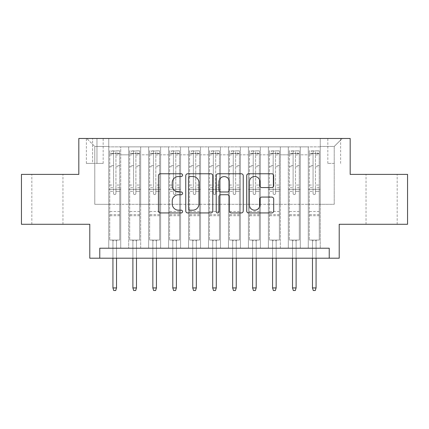 <?xml version="1.0" encoding="UTF-8"?>
<svg xmlns="http://www.w3.org/2000/svg" width="429" height="429" viewBox="0 0 429 429"><rect width="100%" height="100%" fill="white"/><g stroke="black" fill="none" stroke-linecap="round" stroke-linejoin="round"><path stroke-width="0.32" stroke-dasharray="2.15 1.61" d="M182.577 175.134A1.373 1.373 0 0 0 181.204 173.761L160.392 173.761A1.957 1.957 0 0 0 158.435 175.724L158.435 210.977A1.957 1.957 0 0 0 160.392 212.934L181.204 212.934A1.373 1.373 0 0 0 182.577 211.561A1.373 1.373 0 0 0 181.204 210.194L178.512 210.194A6.269 6.269 0 0 1 172.243 203.925L172.243 200.987A6.269 6.269 0 0 1 178.512 194.718L181.204 194.718A1.373 1.373 0 0 0 182.577 193.35A1.373 1.373 0 0 0 181.204 191.977L178.512 191.977A6.269 6.269 0 0 1 172.243 185.709L172.243 182.775A6.269 6.269 0 0 1 178.512 176.507L181.204 176.507A1.373 1.373 0 0 0 182.577 175.134M381.612 174.394L366.044 174.394L381.612 174.394M381.612 224.276L366.044 224.276L381.612 224.276M47.388 174.394L62.956 174.394L47.388 174.394M47.388 224.276L62.956 224.276L47.388 224.276M334.223 138.476L327.836 138.476L334.223 138.476M334.223 163.417L327.836 163.417L334.223 163.417M407.55 174.394L407.55 224.276L339.21 224.276L339.21 258.199L89.79 258.199L89.79 224.276L21.45 224.276L21.45 174.394L78.818 174.394L78.818 138.476L350.182 138.476L350.182 174.394L407.55 174.394M320.254 248.219L320.254 146.857L108.746 146.857L108.746 248.219L120.721 248.219L108.746 248.219L120.721 248.219L108.746 248.219L108.746 146.857L120.721 146.857L120.721 248.219L120.721 146.857L120.721 204.322L128.7 204.322L120.721 204.322L120.721 146.857L108.746 146.857L320.254 146.857L320.254 248.219L308.279 248.219L308.279 146.857L288.326 146.857L288.326 248.219L288.326 146.857L300.3 146.857L300.3 248.219L300.3 146.857L300.3 204.322L300.3 146.857L308.279 146.857L308.279 248.219L320.254 248.219L308.279 248.219L320.254 248.219L320.254 146.461L320.254 204.322L334.223 204.322L334.223 146.461L320.254 146.461L334.223 146.461L334.223 204.322L320.254 204.322L320.254 189.361L320.254 248.219M288.326 248.219L300.3 248.219L288.326 248.219L300.3 248.219L288.326 248.219L288.326 189.361L288.326 204.322L280.346 204.322L280.346 154.837L280.346 204.322L288.326 204.322L288.326 154.837L288.326 204.322L308.279 204.322L300.3 204.322L300.3 189.361L300.3 204.322L288.326 204.322L288.326 189.361L300.3 189.361L300.3 248.219L300.3 189.361L288.326 189.361L288.326 248.219M280.346 248.219L280.346 146.857L268.377 146.857L268.377 248.219L268.377 146.857L280.346 146.857L280.346 248.219L268.377 248.219L280.346 248.219L268.377 248.219L280.346 248.219L280.346 189.361L280.346 248.219M260.392 248.219L260.392 146.857L248.423 146.857L248.423 248.219L248.423 146.857L260.392 146.857L260.392 248.219L248.423 248.219L260.392 248.219L248.423 248.219L260.392 248.219L260.392 154.837L260.392 204.322L268.377 204.322L260.392 204.322L260.392 189.361L260.392 248.219M240.438 248.219L240.438 146.857L228.469 146.857L228.469 248.219L228.469 146.857L240.438 146.857L240.438 248.219L228.469 248.219L240.438 248.219L228.469 248.219L240.438 248.219L240.438 154.837L240.438 204.322L248.423 204.322L240.438 204.322L240.438 189.361L240.438 248.219M220.485 248.219L220.485 146.857L208.515 146.857L208.515 248.219L208.515 146.857L220.485 146.857L220.485 248.219L208.515 248.219L220.485 248.219L208.515 248.219L220.485 248.219L220.485 154.837L220.485 204.322L228.469 204.322L220.485 204.322L220.485 189.361L220.485 248.219M200.531 248.219L200.531 146.857L188.562 146.857L188.562 248.219L188.562 146.857L200.531 146.857L200.531 248.219L188.562 248.219L200.531 248.219L188.562 248.219L200.531 248.219L200.531 154.837L200.531 204.322L208.515 204.322L200.531 204.322L200.531 189.361L200.531 248.219M180.577 248.219L180.577 146.857L168.608 146.857L168.608 248.219L168.608 146.857L180.577 146.857L180.577 248.219L168.608 248.219L180.577 248.219L168.608 248.219L180.577 248.219L180.577 154.837L180.577 204.322L188.562 204.322L180.577 204.322L180.577 189.361L180.577 248.219M160.623 248.219L160.623 146.857L148.654 146.857L148.654 248.219L148.654 146.857L160.623 146.857L160.623 248.219L148.654 248.219L160.623 248.219L148.654 248.219L160.623 248.219L160.623 154.837L160.623 204.322L168.608 204.322L160.623 204.322L160.623 189.361L160.623 248.219M140.674 248.219L140.674 146.857L128.7 146.857L128.7 248.219L128.7 146.857L140.674 146.857L140.674 248.219L128.7 248.219L140.674 248.219L128.7 248.219L140.674 248.219L140.674 189.361L140.674 248.219M308.279 154.837L308.279 204.322L308.279 146.857L308.279 154.837L300.3 154.837L308.279 154.837M268.377 154.837L268.377 204.322L268.377 146.857L260.392 146.857L260.392 154.837L260.392 146.857L268.377 146.857L268.377 154.837L260.392 154.837L268.377 154.837M248.423 154.837L248.423 204.322L248.423 146.857L240.438 146.857L240.438 154.837L240.438 146.857L248.423 146.857L248.423 154.837L240.438 154.837L248.423 154.837M228.469 154.837L228.469 204.322L228.469 146.857L220.485 146.857L220.485 154.837L220.485 146.857L228.469 146.857L228.469 154.837L220.485 154.837L228.469 154.837M208.515 154.837L208.515 204.322L208.515 146.857L200.531 146.857L200.531 154.837L200.531 146.857L208.515 146.857L208.515 154.837L200.531 154.837L208.515 154.837M188.562 154.837L188.562 204.322L188.562 146.857L180.577 146.857L180.577 154.837L180.577 146.857L188.562 146.857L188.562 154.837L180.577 154.837L188.562 154.837M168.608 154.837L168.608 204.322L168.608 146.857L160.623 146.857L160.623 154.837L160.623 146.857L168.608 146.857L168.608 154.837L160.623 154.837L168.608 154.837M140.674 154.837L140.674 204.322L140.674 146.857L140.674 154.837L148.654 154.837L148.654 204.322L140.674 204.322L148.654 204.322L148.654 146.857L140.674 146.857L148.654 146.857L148.654 154.837L140.674 154.837M99.769 258.199L99.769 248.219L99.769 258.199L99.769 248.219L329.231 248.219L99.769 248.219L329.231 248.219L329.231 258.199M92.584 138.476L86.401 138.476L92.584 138.476L92.584 163.417L86.401 163.417L96.975 163.417L92.584 163.417L92.584 138.476M96.975 138.476L103.158 138.476L96.975 138.476L96.975 163.417L103.158 163.417L96.975 163.417L96.975 138.476M320.254 138.476L108.746 138.476L342.203 138.476L320.254 138.476L320.254 146.857L320.254 138.476M108.746 138.476L86.797 138.476L108.746 138.476L108.746 204.322L94.777 204.322L94.777 146.461L108.746 146.461L94.777 146.461L86.797 138.476L94.777 146.461L94.777 204.322L108.746 204.322L108.746 138.476M128.7 154.837L128.7 204.322L128.7 146.857L120.721 146.857L128.7 146.857L128.7 154.837L120.721 154.837L128.7 154.837M288.326 146.857L280.346 146.857L280.346 154.837L280.346 146.857L288.326 146.857L288.326 154.837L288.326 146.857M268.377 204.322L280.346 204.322L268.377 204.322L268.377 189.361L268.377 204.322M248.423 204.322L260.392 204.322L248.423 204.322L248.423 189.361L248.423 204.322M228.469 204.322L240.438 204.322L228.469 204.322L228.469 189.361L228.469 204.322M208.515 204.322L220.485 204.322L208.515 204.322L208.515 189.361L208.515 204.322M188.562 204.322L200.531 204.322L188.562 204.322L188.562 189.361L188.562 204.322M168.608 204.322L180.577 204.322L168.608 204.322L168.608 189.361L168.608 204.322M148.654 204.322L160.623 204.322L148.654 204.322L148.654 189.361L148.654 204.322M128.7 204.322L140.674 204.322L140.674 189.361L140.674 204.322L128.7 204.322L128.7 189.361L140.674 189.361L128.7 189.361L128.7 248.219L128.7 204.322M108.746 204.322L120.721 204.322L120.721 189.361L120.721 248.219L120.721 189.361L120.721 204.322L108.746 204.322L108.746 189.361L120.721 189.361L108.746 189.361L108.746 248.219L108.746 204.322M308.279 204.322L320.254 204.322L308.279 204.322L308.279 189.361L308.279 204.322M108.746 189.361L120.721 189.361L108.746 189.361M128.7 189.361L140.674 189.361L128.7 189.361M148.654 189.361L160.623 189.361L148.654 189.361L148.654 248.219L148.654 189.361L160.623 189.361L148.654 189.361M168.608 189.361L180.577 189.361L168.608 189.361L168.608 248.219L168.608 189.361L180.577 189.361L168.608 189.361M188.562 189.361L200.531 189.361L188.562 189.361L188.562 248.219L188.562 189.361L200.531 189.361L188.562 189.361M208.515 189.361L220.485 189.361L208.515 189.361L208.515 248.219L208.515 189.361L220.485 189.361L208.515 189.361M228.469 189.361L240.438 189.361L228.469 189.361L228.469 248.219L228.469 189.361L240.438 189.361L228.469 189.361M248.423 189.361L260.392 189.361L248.423 189.361L248.423 248.219L248.423 189.361L260.392 189.361L248.423 189.361M268.377 189.361L280.346 189.361L268.377 189.361L268.377 248.219L268.377 189.361L280.346 189.361L268.377 189.361M288.326 189.361L300.3 189.361L288.326 189.361M308.279 189.361L320.254 189.361L308.279 189.361L308.279 248.219L308.279 189.361L320.254 189.361L308.279 189.361M342.203 138.476L334.223 146.461L342.203 138.476M212.784 210.977L212.784 175.724A1.957 1.957 0 0 0 210.827 173.761L187.714 173.761A1.957 1.957 0 0 0 185.757 175.724L185.757 210.977A1.957 1.957 0 0 0 187.714 212.934L210.827 212.934A1.957 1.957 0 0 0 212.784 210.977M189.87 176.507A1.373 1.373 0 0 0 188.503 177.874L188.503 208.821A1.373 1.373 0 0 0 189.87 210.194L192.712 210.194A6.269 6.269 0 0 0 198.981 203.925L198.981 182.775A6.269 6.269 0 0 0 192.712 176.507L189.87 176.507M218.173 173.761L241.286 173.761A1.957 1.957 0 0 1 243.243 175.724L243.243 210.977A1.957 1.957 0 0 1 241.286 212.934L231.392 212.934A1.957 1.957 0 0 1 229.435 210.977L229.435 196.68A1.957 1.957 0 0 0 227.477 194.718L220.914 194.718A1.957 1.957 0 0 0 218.956 196.68L218.956 211.561A1.373 1.373 0 0 1 217.583 212.934A1.373 1.373 0 0 1 216.216 211.561L216.216 175.724A1.957 1.957 0 0 1 218.173 173.761M229.435 181.842A5.239 5.239 0 0 0 224.195 176.603A5.239 5.239 0 0 0 218.956 181.842L218.956 190.02A1.957 1.957 0 0 0 220.914 191.977L227.477 191.977A1.957 1.957 0 0 0 229.435 190.02L229.435 181.842M261.851 187.57L271.739 187.57A1.957 1.957 0 0 0 273.697 185.612L273.697 175.724A1.957 1.957 0 0 0 271.739 173.761L248.627 173.761A1.957 1.957 0 0 0 246.67 175.724L246.67 210.977A1.957 1.957 0 0 0 248.627 212.934L271.739 212.934A1.957 1.957 0 0 0 273.697 210.977L273.697 199.029A1.957 1.957 0 0 0 271.739 197.072L261.851 197.072A1.957 1.957 0 0 0 259.888 199.029L259.888 204.955A5.239 5.239 0 0 1 254.649 210.194A5.239 5.239 0 0 1 249.41 204.955L249.41 181.746A5.239 5.239 0 0 1 254.649 176.507A5.239 5.239 0 0 1 259.888 181.746L259.888 185.612A1.957 1.957 0 0 0 261.851 187.57M113.535 193.35A1.196 1.196 0 0 0 114.731 194.546A1.196 1.196 0 0 1 113.535 193.35L113.535 191.35L113.535 193.35M119.67 150.847L117.723 150.847L117.723 153.443L119.723 153.443L119.723 150.847L109.744 150.847L109.744 240.042L109.744 191.35L113.535 191.35L113.535 187.661L109.744 187.661M109.744 150.847L109.744 191.35L113.535 191.35L113.535 153.968C114.334 153.271 115.128 153.271 115.932 153.968L115.932 185.065L119.723 185.065L119.723 240.042L109.744 240.042L117.224 240.042L116.527 240.739L112.934 240.739L116.527 240.739L116.527 287.929L112.934 287.929L112.934 240.739L112.237 240.042L112.934 240.739L112.934 258.199M119.723 153.443L119.723 185.065M119.723 150.847L119.723 240.042L117.224 240.042L116.527 240.739L116.527 258.199M117.723 150.847L109.792 150.847M117.723 153.443L111.738 153.443L111.738 150.847M109.744 153.443L119.67 153.443M109.792 153.443L111.738 153.443M115.932 193.35A1.196 1.196 0 0 1 114.731 194.546A1.196 1.196 0 0 0 115.932 193.35L115.932 191.35L115.932 193.35M119.723 187.661L115.932 187.661L115.932 191.35L115.932 185.065M115.932 187.661L115.932 151.094L113.535 151.094L113.535 187.661M119.723 215.696L109.744 215.696M112.934 287.929L113.733 290.524L115.728 290.524L116.527 287.929M113.535 153.968L113.535 151.094M115.932 153.968L115.932 151.094M133.489 193.35A1.196 1.196 0 0 0 134.685 194.546A1.196 1.196 0 0 1 133.489 193.35L133.489 191.35L133.489 193.35M139.623 150.847L137.677 150.847L137.677 153.443L139.677 153.443L139.677 150.847L129.697 150.847L129.697 240.042L129.697 191.35L133.489 191.35L133.489 187.661L129.697 187.661M129.697 150.847L129.697 191.35L133.489 191.35L133.489 153.968C134.288 153.271 135.081 153.271 135.886 153.968L135.886 185.065L139.677 185.065L139.677 240.042L129.697 240.042L137.178 240.042L136.481 240.739L132.888 240.739L136.481 240.739L136.481 287.929L132.888 287.929L132.888 240.739L132.191 240.042L132.888 240.739L132.888 258.199M139.677 153.443L139.677 185.065M139.677 150.847L139.677 240.042L137.178 240.042L136.481 240.739L136.481 258.199M137.677 150.847L129.746 150.847M137.677 153.443L131.692 153.443L131.692 150.847M129.697 153.443L139.623 153.443M129.746 153.443L131.692 153.443M135.886 193.35A1.196 1.196 0 0 1 134.685 194.546A1.196 1.196 0 0 0 135.886 193.35L135.886 191.35L135.886 193.35M139.677 187.661L135.886 187.661L135.886 191.35L135.886 185.065M135.886 187.661L135.886 151.094L133.489 151.094L133.489 187.661M139.677 215.696L129.697 215.696M132.888 287.929L133.687 290.524L135.682 290.524L136.481 287.929M133.489 153.968L133.489 151.094M135.886 153.968L135.886 151.094M153.443 193.35A1.196 1.196 0 0 0 154.638 194.546A1.196 1.196 0 0 1 153.443 193.35L153.443 191.35L153.443 193.35M159.577 150.847L157.631 150.847L157.631 153.443L159.626 153.443L159.626 150.847L149.651 150.847L149.651 240.042L149.651 191.35L153.443 191.35L153.443 187.661L149.651 187.661M149.651 150.847L149.651 191.35L153.443 191.35L153.443 153.968C154.236 153.271 155.035 153.271 155.834 153.968L155.834 185.065L159.626 185.065L159.626 240.042L149.651 240.042L157.132 240.042L156.435 240.739L152.842 240.739L156.435 240.739L156.435 287.929L152.842 287.929L152.842 240.739L152.145 240.042L152.842 240.739L152.842 258.199M159.626 153.443L159.626 185.065M159.626 150.847L159.626 240.042L157.132 240.042L156.435 240.739L156.435 258.199M157.631 150.847L149.7 150.847M157.631 153.443L151.646 153.443L151.646 150.847M149.651 153.443L159.577 153.443M149.7 153.443L151.646 153.443M155.834 193.35A1.196 1.196 0 0 1 154.638 194.546A1.196 1.196 0 0 0 155.834 193.35L155.834 191.35L155.834 193.35M159.626 187.661L155.834 187.661L155.834 191.35L155.834 185.065M155.834 187.661L155.834 151.094L153.443 151.094L153.443 187.661M159.626 215.696L149.651 215.696M152.842 287.929L153.641 290.524L155.636 290.524L156.435 287.929M153.443 153.968L153.443 151.094M155.834 153.968L155.834 151.094M173.396 193.35A1.196 1.196 0 0 0 174.592 194.546A1.196 1.196 0 0 1 173.396 193.35L173.396 191.35L173.396 193.35M179.531 150.847L177.585 150.847L177.585 153.443L179.579 153.443L179.579 150.847L169.605 150.847L169.605 240.042L169.605 191.35L173.396 191.35L173.396 187.661L169.605 187.661M169.605 150.847L169.605 191.35L173.396 191.35L173.396 153.968C174.19 153.271 174.989 153.271 175.788 153.968L175.788 185.065L179.579 185.065L179.579 240.042L169.605 240.042L177.086 240.042L176.389 240.739L172.796 240.739L176.389 240.739L176.389 287.929L172.796 287.929L172.796 240.739L172.099 240.042L172.796 240.739L172.796 258.199M179.579 153.443L179.579 185.065M179.579 150.847L179.579 240.042L177.086 240.042L176.389 240.739L176.389 258.199M177.585 150.847L169.653 150.847M177.585 153.443L171.6 153.443L171.6 150.847M169.605 153.443L179.531 153.443M169.653 153.443L171.6 153.443M175.788 193.35A1.196 1.196 0 0 1 174.592 194.546A1.196 1.196 0 0 0 175.788 193.35L175.788 191.35L175.788 193.35M179.579 187.661L175.788 187.661L175.788 191.35L175.788 185.065M175.788 187.661L175.788 151.094L173.396 151.094L173.396 187.661M179.579 215.696L169.605 215.696M172.796 287.929L173.595 290.524L175.59 290.524L176.389 287.929M173.396 153.968L173.396 151.094M175.788 153.968L175.788 151.094M193.35 193.35A1.196 1.196 0 0 0 194.546 194.546A1.196 1.196 0 0 1 193.35 193.35L193.35 191.35L193.35 193.35M199.485 150.847L197.538 150.847L197.538 153.443L199.533 153.443L199.533 150.847L189.559 150.847L189.559 240.042L189.559 191.35L193.35 191.35L193.35 187.661L189.559 187.661M189.559 150.847L189.559 191.35L193.35 191.35L193.35 153.968C194.144 153.271 194.943 153.271 195.742 153.968L195.742 185.065L199.533 185.065L199.533 240.042L189.559 240.042L197.04 240.042L196.343 240.739L192.75 240.739L196.343 240.739L196.343 287.929L192.75 287.929L192.75 240.739L192.053 240.042L192.75 240.739L192.75 258.199M199.533 153.443L199.533 185.065M199.533 150.847L199.533 240.042L197.04 240.042L196.343 240.739L196.343 258.199M197.538 150.847L189.607 150.847M197.538 153.443L191.554 153.443L191.554 150.847M189.559 153.443L199.485 153.443M189.607 153.443L191.554 153.443M195.742 193.35A1.196 1.196 0 0 1 194.546 194.546A1.196 1.196 0 0 0 195.742 193.35L195.742 191.35L195.742 193.35M199.533 187.661L195.742 187.661L195.742 191.35L195.742 185.065M195.742 187.661L195.742 151.094L193.35 151.094L193.35 187.661M199.533 215.696L189.559 215.696M192.75 287.929L193.549 290.524L195.544 290.524L196.343 287.929M193.35 153.968L193.35 151.094M195.742 153.968L195.742 151.094M213.304 193.35A1.196 1.196 0 0 0 214.5 194.546A1.196 1.196 0 0 1 213.304 193.35L213.304 191.35L213.304 193.35M219.439 150.847L217.492 150.847L217.492 153.443L219.487 153.443L219.487 150.847L209.513 150.847L209.513 240.042L209.513 191.35L213.304 191.35L213.304 187.661L209.513 187.661M209.513 150.847L209.513 191.35L213.304 191.35L213.304 153.968C214.098 153.271 214.897 153.271 215.696 153.968L215.696 185.065L219.487 185.065L219.487 240.042L209.513 240.042L216.994 240.042L216.296 240.739L212.704 240.739L216.296 240.739L216.296 287.929L212.704 287.929L212.704 240.739L212.006 240.042L212.704 240.739L212.704 258.199M219.487 153.443L219.487 185.065M219.487 150.847L219.487 240.042L216.994 240.042L216.296 240.739L216.296 258.199M217.492 150.847L209.561 150.847M217.492 153.443L211.508 153.443L211.508 150.847M209.513 153.443L219.439 153.443M209.561 153.443L211.508 153.443M215.696 193.35A1.196 1.196 0 0 1 214.5 194.546A1.196 1.196 0 0 0 215.696 193.35L215.696 191.35L215.696 193.35M219.487 187.661L215.696 187.661L215.696 191.35L215.696 185.065M215.696 187.661L215.696 151.094L213.304 151.094L213.304 187.661M219.487 215.696L209.513 215.696M212.704 287.929L213.503 290.524L215.497 290.524L216.296 287.929M213.304 153.968L213.304 151.094M215.696 153.968L215.696 151.094M233.258 193.35A1.196 1.196 0 0 0 234.454 194.546A1.196 1.196 0 0 1 233.258 193.35L233.258 191.35L233.258 193.35M239.393 150.847L237.446 150.847L237.446 153.443L239.441 153.443L239.441 150.847L229.467 150.847L229.467 240.042L229.467 191.35L233.258 191.35L233.258 187.661L229.467 187.661M229.467 150.847L229.467 191.35L233.258 191.35L233.258 153.968C234.052 153.271 234.851 153.271 235.65 153.968L235.65 185.065L239.441 185.065L239.441 240.042L229.467 240.042L236.947 240.042L236.25 240.739L232.657 240.739L236.25 240.739L236.25 287.929L232.657 287.929L232.657 240.739L231.96 240.042L232.657 240.739L232.657 258.199M239.441 153.443L239.441 185.065M239.441 150.847L239.441 240.042L236.947 240.042L236.25 240.739L236.25 258.199M237.446 150.847L229.515 150.847M237.446 153.443L231.462 153.443L231.462 150.847M229.467 153.443L239.393 153.443M229.515 153.443L231.462 153.443M235.65 193.35A1.196 1.196 0 0 1 234.454 194.546A1.196 1.196 0 0 0 235.65 193.35L235.65 191.35L235.65 193.35M239.441 187.661L235.65 187.661L235.65 191.35L235.65 185.065M235.65 187.661L235.65 151.094L233.258 151.094L233.258 187.661M239.441 215.696L229.467 215.696M232.657 287.929L233.456 290.524L235.451 290.524L236.25 287.929M233.258 153.968L233.258 151.094M235.65 153.968L235.65 151.094M253.212 193.35A1.196 1.196 0 0 0 254.408 194.546A1.196 1.196 0 0 1 253.212 193.35L253.212 191.35L253.212 193.35M259.347 150.847L257.4 150.847L257.4 153.443L259.395 153.443L259.395 150.847L249.421 150.847L249.421 240.042L249.421 191.35L253.212 191.35L253.212 187.661L249.421 187.661M249.421 150.847L249.421 191.35L253.212 191.35L253.212 153.968C254.006 153.271 254.805 153.271 255.604 153.968L255.604 185.065L259.395 185.065L259.395 240.042L249.421 240.042L256.901 240.042L256.204 240.739L252.611 240.739L256.204 240.739L256.204 287.929L252.611 287.929L252.611 240.739L251.914 240.042L252.611 240.739L252.611 258.199M259.395 153.443L259.395 185.065M259.395 150.847L259.395 240.042L256.901 240.042L256.204 240.739L256.204 258.199M257.4 150.847L249.469 150.847M257.4 153.443L251.415 153.443L251.415 150.847M249.421 153.443L259.347 153.443M249.469 153.443L251.415 153.443M255.604 193.35A1.196 1.196 0 0 1 254.408 194.546A1.196 1.196 0 0 0 255.604 193.35L255.604 191.35L255.604 193.35M259.395 187.661L255.604 187.661L255.604 191.35L255.604 185.065M255.604 187.661L255.604 151.094L253.212 151.094L253.212 187.661M259.395 215.696L249.421 215.696M252.611 287.929L253.41 290.524L255.405 290.524L256.204 287.929M253.212 153.968L253.212 151.094M255.604 153.968L255.604 151.094M273.166 193.35A1.196 1.196 0 0 0 274.362 194.546A1.196 1.196 0 0 1 273.166 193.35L273.166 191.35L273.166 193.35M279.3 150.847L277.354 150.847L277.354 153.443L279.349 153.443L279.349 150.847L269.374 150.847L269.374 240.042L269.374 191.35L273.166 191.35L273.166 187.661L269.374 187.661M269.374 150.847L269.374 191.35L273.166 191.35L273.166 153.968C273.959 153.271 274.758 153.271 275.557 153.968L275.557 185.065L279.349 185.065L279.349 240.042L269.374 240.042L276.855 240.042L276.158 240.739L272.565 240.739L276.158 240.739L276.158 287.929L272.565 287.929L272.565 240.739L271.868 240.042L272.565 240.739L272.565 258.199M279.349 153.443L279.349 185.065M279.349 150.847L279.349 240.042L276.855 240.042L276.158 240.739L276.158 258.199M277.354 150.847L269.423 150.847M277.354 153.443L271.369 153.443L271.369 150.847M269.374 153.443L279.3 153.443M269.423 153.443L271.369 153.443M275.557 193.35A1.196 1.196 0 0 1 274.362 194.546A1.196 1.196 0 0 0 275.557 193.35L275.557 191.35L275.557 193.35M279.349 187.661L275.557 187.661L275.557 191.35L275.557 185.065M275.557 187.661L275.557 151.094L273.166 151.094L273.166 187.661M279.349 215.696L269.374 215.696M272.565 287.929L273.364 290.524L275.359 290.524L276.158 287.929M273.166 153.968L273.166 151.094M275.557 153.968L275.557 151.094M293.114 193.35A1.196 1.196 0 0 0 294.315 194.546A1.196 1.196 0 0 1 293.114 193.35L293.114 191.35L293.114 193.35M299.254 150.847L297.308 150.847L297.308 153.443L299.303 153.443L299.303 150.847L289.323 150.847L289.323 240.042L289.323 191.35L293.114 191.35L293.114 187.661L289.323 187.661M289.323 150.847L289.323 191.35L293.114 191.35L293.114 153.968C293.913 153.271 294.712 153.271 295.511 153.968L295.511 185.065L299.303 185.065L299.303 240.042L289.323 240.042L296.809 240.042L296.112 240.739L292.519 240.739L296.112 240.739L296.112 287.929L292.519 287.929L292.519 240.739L291.822 240.042L292.519 240.739L292.519 258.199M299.303 153.443L299.303 185.065M299.303 150.847L299.303 240.042L296.809 240.042L296.112 240.739L296.112 258.199M297.308 150.847L289.377 150.847M297.308 153.443L291.323 153.443L291.323 150.847M289.323 153.443L299.254 153.443M289.377 153.443L291.323 153.443M295.511 193.35A1.196 1.196 0 0 1 294.315 194.546A1.196 1.196 0 0 0 295.511 193.35L295.511 191.35L295.511 193.35M299.303 187.661L295.511 187.661L295.511 191.35L295.511 185.065M295.511 187.661L295.511 151.094L293.114 151.094L293.114 187.661M299.303 215.696L289.323 215.696M292.519 287.929L293.318 290.524L295.313 290.524L296.112 287.929M293.114 153.968L293.114 151.094M295.511 153.968L295.511 151.094M313.068 193.35A1.196 1.196 0 0 0 314.269 194.546A1.196 1.196 0 0 1 313.068 193.35L313.068 191.35L313.068 193.35M319.208 150.847L317.262 150.847L317.262 153.443L319.256 153.443L319.256 150.847L309.277 150.847L309.277 240.042L309.277 191.35L313.068 191.35L313.068 187.661L309.277 187.661M309.277 150.847L309.277 191.35L313.068 191.35L313.068 153.968C313.867 153.271 314.666 153.271 315.465 153.968L315.465 185.065L319.256 185.065L319.256 240.042L309.277 240.042L316.763 240.042L316.066 240.739L312.473 240.739L316.066 240.739L316.066 287.929L312.473 287.929L312.473 240.739L311.776 240.042L312.473 240.739L312.473 258.199M319.256 153.443L319.256 185.065M319.256 150.847L319.256 240.042L316.763 240.042L316.066 240.739L316.066 258.199M317.262 150.847L309.33 150.847M317.262 153.443L311.277 153.443L311.277 150.847M309.277 153.443L319.208 153.443M309.33 153.443L311.277 153.443M315.465 193.35A1.196 1.196 0 0 1 314.269 194.546A1.196 1.196 0 0 0 315.465 193.35L315.465 191.35L315.465 193.35M319.256 187.661L315.465 187.661L315.465 191.35L315.465 185.065M315.465 187.661L315.465 151.094L313.068 151.094L313.068 187.661M319.256 215.696L309.277 215.696M312.473 287.929L313.272 290.524L315.267 290.524L316.066 287.929M313.068 153.968L313.068 151.094M315.465 153.968L315.465 151.094M288.326 154.837L280.346 154.837L288.326 154.837M119.723 211.508L109.744 211.508M119.723 191.35L115.932 191.35L119.723 191.35M109.744 185.065L113.535 185.065M113.535 165.54L109.744 165.54M119.723 165.54L115.932 165.54M109.744 166.704L113.535 166.704M115.932 166.704L119.723 166.704M113.535 153.759L109.744 153.759M109.744 154.928L113.535 154.928M119.723 153.759L115.932 153.759M115.932 154.928L119.723 154.928M119.723 214.575L109.744 214.575M139.677 211.508L129.697 211.508M139.677 191.35L135.886 191.35L139.677 191.35M129.697 185.065L133.489 185.065M133.489 165.54L129.697 165.54M139.677 165.54L135.886 165.54M129.697 166.704L133.489 166.704M135.886 166.704L139.677 166.704M133.489 153.759L129.697 153.759M129.697 154.928L133.489 154.928M139.677 153.759L135.886 153.759M135.886 154.928L139.677 154.928M139.677 214.575L129.697 214.575M159.626 211.508L149.651 211.508M159.626 191.35L155.834 191.35L159.626 191.35M149.651 185.065L153.443 185.065M153.443 165.54L149.651 165.54M159.626 165.54L155.834 165.54M149.651 166.704L153.443 166.704M155.834 166.704L159.626 166.704M153.443 153.759L149.651 153.759M149.651 154.928L153.443 154.928M159.626 153.759L155.834 153.759M155.834 154.928L159.626 154.928M159.626 214.575L149.651 214.575M179.579 211.508L169.605 211.508M179.579 191.35L175.788 191.35L179.579 191.35M169.605 185.065L173.396 185.065M173.396 165.54L169.605 165.54M179.579 165.54L175.788 165.54M169.605 166.704L173.396 166.704M175.788 166.704L179.579 166.704M173.396 153.759L169.605 153.759M169.605 154.928L173.396 154.928M179.579 153.759L175.788 153.759M175.788 154.928L179.579 154.928M179.579 214.575L169.605 214.575M199.533 211.508L189.559 211.508M199.533 191.35L195.742 191.35L199.533 191.35M189.559 185.065L193.35 185.065M193.35 165.54L189.559 165.54M199.533 165.54L195.742 165.54M189.559 166.704L193.35 166.704M195.742 166.704L199.533 166.704M193.35 153.759L189.559 153.759M189.559 154.928L193.35 154.928M199.533 153.759L195.742 153.759M195.742 154.928L199.533 154.928M199.533 214.575L189.559 214.575M219.487 211.508L209.513 211.508M219.487 191.35L215.696 191.35L219.487 191.35M209.513 185.065L213.304 185.065M213.304 165.54L209.513 165.54M219.487 165.54L215.696 165.54M209.513 166.704L213.304 166.704M215.696 166.704L219.487 166.704M213.304 153.759L209.513 153.759M209.513 154.928L213.304 154.928M219.487 153.759L215.696 153.759M215.696 154.928L219.487 154.928M219.487 214.575L209.513 214.575M239.441 211.508L229.467 211.508M239.441 191.35L235.65 191.35L239.441 191.35M229.467 185.065L233.258 185.065M233.258 165.54L229.467 165.54M239.441 165.54L235.65 165.54M229.467 166.704L233.258 166.704M235.65 166.704L239.441 166.704M233.258 153.759L229.467 153.759M229.467 154.928L233.258 154.928M239.441 153.759L235.65 153.759M235.65 154.928L239.441 154.928M239.441 214.575L229.467 214.575M259.395 211.508L249.421 211.508M259.395 191.35L255.604 191.35L259.395 191.35M249.421 185.065L253.212 185.065M253.212 165.54L249.421 165.54M259.395 165.54L255.604 165.54M249.421 166.704L253.212 166.704M255.604 166.704L259.395 166.704M253.212 153.759L249.421 153.759M249.421 154.928L253.212 154.928M259.395 153.759L255.604 153.759M255.604 154.928L259.395 154.928M259.395 214.575L249.421 214.575M279.349 211.508L269.374 211.508M279.349 191.35L275.557 191.35L279.349 191.35M269.374 185.065L273.166 185.065M273.166 165.54L269.374 165.54M279.349 165.54L275.557 165.54M269.374 166.704L273.166 166.704M275.557 166.704L279.349 166.704M273.166 153.759L269.374 153.759M269.374 154.928L273.166 154.928M279.349 153.759L275.557 153.759M275.557 154.928L279.349 154.928M279.349 214.575L269.374 214.575M299.303 211.508L289.323 211.508M299.303 191.35L295.511 191.35L299.303 191.35M289.323 185.065L293.114 185.065M293.114 165.54L289.323 165.54M299.303 165.54L295.511 165.54M289.323 166.704L293.114 166.704M295.511 166.704L299.303 166.704M293.114 153.759L289.323 153.759M289.323 154.928L293.114 154.928M299.303 153.759L295.511 153.759M295.511 154.928L299.303 154.928M299.303 214.575L289.323 214.575M319.256 211.508L309.277 211.508M319.256 191.35L315.465 191.35L319.256 191.35M309.277 185.065L313.068 185.065M313.068 165.54L309.277 165.54M319.256 165.54L315.465 165.54M309.277 166.704L313.068 166.704M315.465 166.704L319.256 166.704M313.068 153.759L309.277 153.759M309.277 154.928L313.068 154.928M319.256 153.759L315.465 153.759M315.465 154.928L319.256 154.928M319.256 214.575L309.277 214.575M366.044 224.276L366.044 174.394M31.826 224.276L31.826 174.394M327.836 163.417L327.836 138.476M86.401 163.417L86.401 138.476M103.158 163.417L103.158 138.476M340.605 163.417L340.605 138.476M62.956 224.276L62.956 174.394M397.174 224.276L397.174 174.394"/><path stroke-width="0.64" d="M182.577 175.134A1.373 1.373 0 0 0 181.204 173.761L160.392 173.761A1.957 1.957 0 0 0 158.435 175.724L158.435 210.977A1.957 1.957 0 0 0 160.392 212.934L181.204 212.934A1.373 1.373 0 0 0 182.577 211.561A1.373 1.373 0 0 0 181.204 210.194L178.512 210.194A6.269 6.269 0 0 1 172.243 203.925L172.243 200.987A6.269 6.269 0 0 1 178.512 194.718L181.204 194.718A1.373 1.373 0 0 0 182.577 193.35A1.373 1.373 0 0 0 181.204 191.977L178.512 191.977A6.269 6.269 0 0 1 172.243 185.709L172.243 182.775A6.269 6.269 0 0 1 178.512 176.507L181.204 176.507A1.373 1.373 0 0 0 182.577 175.134M271.739 187.57A1.957 1.957 0 0 0 273.697 185.612L273.697 175.724A1.957 1.957 0 0 0 271.739 173.761L248.627 173.761A1.957 1.957 0 0 0 246.67 175.724L246.67 210.977A1.957 1.957 0 0 0 248.627 212.934L271.739 212.934A1.957 1.957 0 0 0 273.697 210.977L273.697 199.029A1.957 1.957 0 0 0 271.739 197.072L261.851 197.072A1.957 1.957 0 0 0 259.888 199.029L259.888 204.955A5.239 5.239 0 0 1 254.649 210.194A5.239 5.239 0 0 1 249.41 204.955L249.41 181.746A5.239 5.239 0 0 1 254.649 176.507A5.239 5.239 0 0 1 259.888 181.746L259.888 185.612A1.957 1.957 0 0 0 261.851 187.57L271.739 187.57M329.231 258.199L339.21 258.199L339.21 224.276L407.55 224.276L407.55 174.394L350.182 174.394L350.182 138.476L78.818 138.476L78.818 174.394L21.45 174.394L21.45 224.276L89.79 224.276L89.79 258.199L329.231 258.199L329.231 248.219L99.769 248.219L99.769 258.199M212.784 175.724A1.957 1.957 0 0 0 210.827 173.761L187.714 173.761A1.957 1.957 0 0 0 185.757 175.724L185.757 210.977A1.957 1.957 0 0 0 187.714 212.934L210.827 212.934A1.957 1.957 0 0 0 212.784 210.977L212.784 175.724M218.173 173.761L241.286 173.761A1.957 1.957 0 0 1 243.243 175.724L243.243 210.977A1.957 1.957 0 0 1 241.286 212.934L231.392 212.934A1.957 1.957 0 0 1 229.435 210.977L229.435 196.68A1.957 1.957 0 0 0 227.477 194.718L220.914 194.718A1.957 1.957 0 0 0 218.956 196.68L218.956 211.561A1.373 1.373 0 0 1 217.583 212.934A1.373 1.373 0 0 1 216.216 211.561L216.216 175.724A1.957 1.957 0 0 1 218.173 173.761M189.87 176.507A1.373 1.373 0 0 0 188.503 177.874L188.503 208.821A1.373 1.373 0 0 0 189.87 210.194L192.712 210.194A6.269 6.269 0 0 0 198.981 203.925L198.981 182.775A6.269 6.269 0 0 0 192.712 176.507L189.87 176.507M229.435 181.842A5.239 5.239 0 0 0 224.195 176.603A5.239 5.239 0 0 0 218.956 181.842L218.956 190.02A1.957 1.957 0 0 0 220.914 191.977L227.477 191.977A1.957 1.957 0 0 0 229.435 190.02L229.435 181.842M116.527 287.929L115.728 290.524L113.733 290.524L112.934 287.929L116.527 287.929L116.527 258.199M112.934 287.929L112.934 258.199M136.481 287.929L135.682 290.524L133.687 290.524L132.888 287.929L136.481 287.929L136.481 258.199M132.888 287.929L132.888 258.199M156.435 287.929L155.636 290.524L153.641 290.524L152.842 287.929L156.435 287.929L156.435 258.199M152.842 287.929L152.842 258.199M176.389 287.929L175.59 290.524L173.595 290.524L172.796 287.929L176.389 287.929L176.389 258.199M172.796 287.929L172.796 258.199M196.343 287.929L195.544 290.524L193.549 290.524L192.75 287.929L196.343 287.929L196.343 258.199M192.75 287.929L192.75 258.199M216.296 287.929L215.497 290.524L213.503 290.524L212.704 287.929L216.296 287.929L216.296 258.199M212.704 287.929L212.704 258.199M236.25 287.929L235.451 290.524L233.456 290.524L232.657 287.929L236.25 287.929L236.25 258.199M232.657 287.929L232.657 258.199M256.204 287.929L255.405 290.524L253.41 290.524L252.611 287.929L256.204 287.929L256.204 258.199M252.611 287.929L252.611 258.199M276.158 287.929L275.359 290.524L273.364 290.524L272.565 287.929L276.158 287.929L276.158 258.199M272.565 287.929L272.565 258.199M296.112 287.929L295.313 290.524L293.318 290.524L292.519 287.929L296.112 287.929L296.112 258.199M292.519 287.929L292.519 258.199M316.066 287.929L315.267 290.524L313.272 290.524L312.473 287.929L316.066 287.929L316.066 258.199M312.473 287.929L312.473 258.199"/></g></svg>
